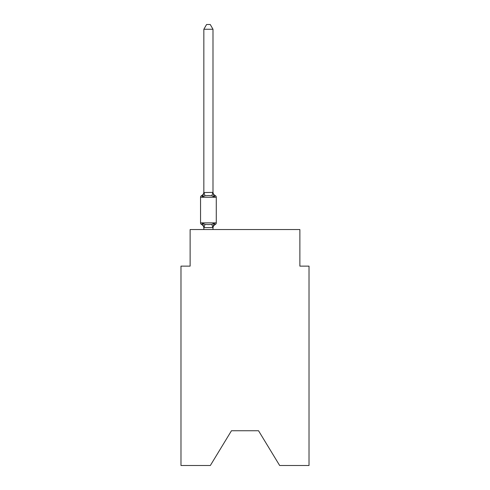 <?xml version="1.0" encoding="UTF-8"?>
<svg xmlns="http://www.w3.org/2000/svg" width="490" height="490" viewBox="0 0 490 490"><rect width="100%" height="100%" fill="white"/><g stroke="black" fill="none" stroke-linecap="round" stroke-linejoin="round"><path stroke-width="0.73" d="M258.536 430.747L279.661 465.5L309.019 465.5L309.019 266.125L299.874 266.125L299.874 229.547L190.126 229.547L190.126 266.125L180.982 266.125L180.982 465.5L210.339 465.5L231.464 430.747L258.536 430.747L231.464 430.747M212.991 29.253L203.846 29.253L206.59 24.5L210.247 24.5L212.991 29.253L212.991 192.539L214.136 196.9L211.852 195.724L208.415 195.541L204.985 195.724L202.701 196.9L201.58 195.614A1.831 1.831 0 0 0 200.551 197.262A1.831 1.831 0 0 1 201.58 195.614L202.101 195.865L201.58 195.614A1.831 1.831 0 0 0 200.551 197.262L200.551 222.87A1.831 1.831 0 0 0 201.58 224.512L202.701 223.226L201.58 224.512A1.831 1.831 0 0 1 200.551 222.87A1.831 1.831 0 0 0 201.58 224.512L202.701 223.226L201.58 224.512A1.831 1.831 0 0 1 200.551 222.87A1.831 1.831 0 0 0 201.58 224.512A1.831 1.831 0 0 1 200.551 222.87A1.831 1.831 0 0 0 201.58 224.512A1.831 1.831 0 0 1 200.551 222.87A1.831 1.831 0 0 0 201.58 224.512A1.831 1.831 0 0 1 200.551 222.87A1.831 1.831 0 0 0 201.58 224.512A1.831 1.831 0 0 1 200.551 222.87A1.831 1.831 0 0 0 201.58 224.512A1.831 1.831 0 0 1 200.551 222.87A1.831 1.831 0 0 0 201.58 224.512L202.701 223.226L201.58 224.512A1.831 1.831 0 0 1 200.551 222.87A1.831 1.831 0 0 0 201.58 224.512L202.701 223.226L201.58 224.512A1.831 1.831 0 0 1 200.551 222.87A1.831 1.831 0 0 0 201.58 224.512L202.701 223.226L201.58 224.512A1.831 1.831 0 0 1 200.551 222.87A1.831 1.831 0 0 0 201.58 224.512L202.701 223.226L201.58 224.512A1.831 1.831 0 0 1 200.551 222.87A1.831 1.831 0 0 0 201.58 224.512L202.701 223.226L201.58 224.512A1.831 1.831 0 0 1 200.551 222.87A1.831 1.831 0 0 0 201.58 224.512L202.701 223.226L201.58 224.512A1.831 1.831 0 0 1 200.551 222.87A1.831 1.831 0 0 0 201.58 224.512L202.701 223.226L201.58 224.512A1.831 1.831 0 0 1 200.551 222.87A1.831 1.831 0 0 0 201.58 224.512L202.701 223.226L201.58 224.512A1.831 1.831 0 0 1 200.551 222.87A1.831 1.831 0 0 0 201.58 224.512L202.701 223.226L201.58 224.512A1.831 1.831 0 0 1 200.551 222.87A1.831 1.831 0 0 0 201.58 224.512L202.701 223.226L201.58 224.512A1.831 1.831 0 0 1 200.551 222.87A1.831 1.831 0 0 0 201.58 224.512L202.701 223.226L201.58 224.512A1.831 1.831 0 0 1 200.551 222.87A1.831 1.831 0 0 0 201.58 224.512L202.701 223.226L201.58 224.512A1.831 1.831 0 0 1 200.551 222.87A1.831 1.831 0 0 0 201.58 224.512L202.701 223.226L201.58 224.512A1.831 1.831 0 0 1 200.551 222.87A1.831 1.831 0 0 0 201.58 224.512L202.701 223.226L201.58 224.512A1.831 1.831 0 0 1 200.551 222.87A1.831 1.831 0 0 0 201.58 224.512L202.701 223.226L204.985 224.402L208.415 224.585L211.852 224.402L214.136 223.226L215.257 224.512A1.831 1.831 0 0 0 216.28 222.87L216.28 197.262A1.831 1.831 0 0 0 215.257 195.614L214.136 196.9L215.257 195.614A4.024 4.024 0 0 1 212.991 191.994M202.101 195.865L201.58 195.614A1.831 1.831 0 0 0 200.551 197.262A1.831 1.831 0 0 1 201.58 195.614L202.101 195.865L201.58 195.614A1.831 1.831 0 0 0 200.551 197.262A1.831 1.831 0 0 1 201.58 195.614L202.101 195.865L201.58 195.614A1.831 1.831 0 0 0 200.551 197.262A1.831 1.831 0 0 1 201.58 195.614L202.101 195.865L201.58 195.614A1.831 1.831 0 0 0 200.551 197.262A1.831 1.831 0 0 1 201.58 195.614L202.101 195.865L201.58 195.614A1.831 1.831 0 0 0 200.551 197.262A1.831 1.831 0 0 1 201.58 195.614L202.101 195.865L201.58 195.614A1.831 1.831 0 0 0 200.551 197.262A1.831 1.831 0 0 1 201.58 195.614L202.101 195.865L201.58 195.614A1.831 1.831 0 0 0 200.551 197.262A1.831 1.831 0 0 1 201.58 195.614L202.101 195.865L201.58 195.614A1.831 1.831 0 0 0 200.551 197.262A1.831 1.831 0 0 1 201.58 195.614L202.101 195.865L201.58 195.614A1.831 1.831 0 0 0 200.551 197.262A1.831 1.831 0 0 1 201.58 195.614L202.101 195.865L201.58 195.614A1.831 1.831 0 0 0 200.551 197.262A1.831 1.831 0 0 1 201.58 195.614L202.101 195.865L201.58 195.614A1.831 1.831 0 0 0 200.551 197.262A1.831 1.831 0 0 1 201.58 195.614L202.101 195.865L201.58 195.614A1.831 1.831 0 0 0 200.551 197.262A1.831 1.831 0 0 1 201.58 195.614L202.101 195.865L201.58 195.614A1.831 1.831 0 0 0 200.551 197.262A1.831 1.831 0 0 1 201.58 195.614L202.101 195.865L201.58 195.614A1.831 1.831 0 0 0 200.551 197.262A1.831 1.831 0 0 1 201.58 195.614L202.101 195.865L201.58 195.614A1.831 1.831 0 0 0 200.551 197.262A1.831 1.831 0 0 1 201.58 195.614L202.101 195.865L201.58 195.614A1.831 1.831 0 0 0 200.551 197.262A1.831 1.831 0 0 1 201.58 195.614L202.101 195.865L201.58 195.614A1.831 1.831 0 0 0 200.551 197.262A1.831 1.831 0 0 1 201.58 195.614L202.101 195.865L201.58 195.614A1.831 1.831 0 0 0 200.551 197.262A1.831 1.831 0 0 1 201.58 195.614L202.101 195.865L201.58 195.614A1.831 1.831 0 0 0 200.551 197.262A1.831 1.831 0 0 1 201.58 195.614L202.101 195.865L201.58 195.614A1.831 1.831 0 0 0 200.551 197.262A1.831 1.831 0 0 1 201.58 195.614L202.701 196.9L201.58 195.614A4.024 4.024 0 0 0 203.846 191.994L203.846 192.539L212.991 192.374M213.42 225.437L212.991 227.593L214.136 223.226L215.257 224.512A4.024 4.024 0 0 0 212.991 228.132L212.991 227.593L203.846 227.593L203.846 228.132A4.024 4.024 0 0 0 201.58 224.512L202.701 223.226L203.846 227.593M202.701 196.9L203.846 192.539L203.846 29.253M212.991 229.547L212.991 227.758M203.846 229.547L203.846 227.758M201.58 195.614A1.831 1.831 0 0 0 200.551 197.262L216.28 197.262M216.28 222.87L200.551 222.87A1.831 1.831 0 0 0 201.58 224.512M204.985 224.402L203.92 227.777M211.852 224.402L212.917 227.777M203.92 192.35L204.985 195.724M212.917 192.35L211.852 195.724"/></g></svg>

